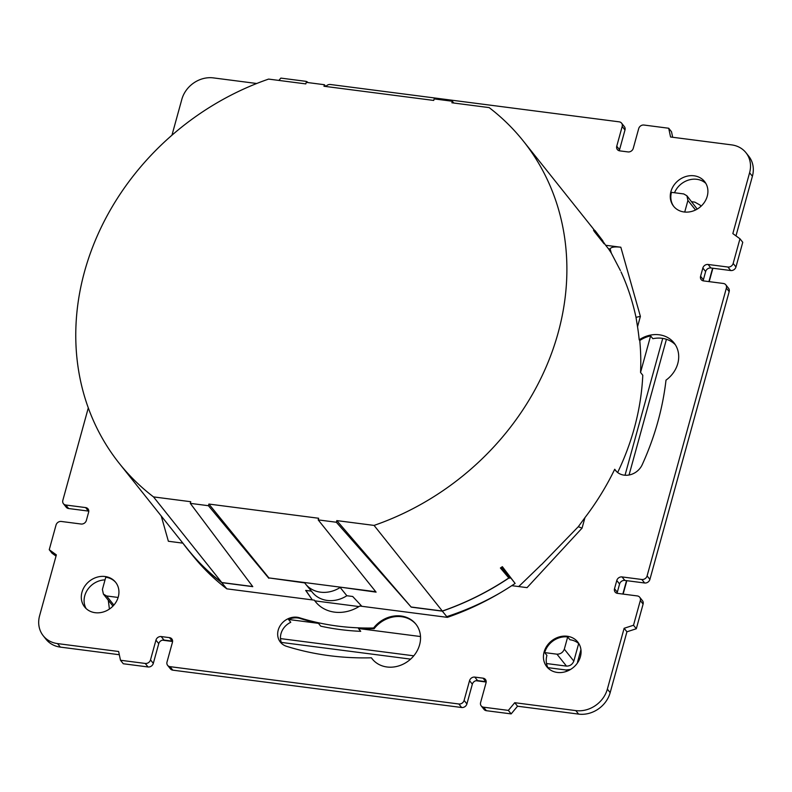 <?xml version="1.0" encoding="UTF-8"?>
<svg xmlns="http://www.w3.org/2000/svg" width="792" height="792" viewBox="0 0 792 792"><rect width="100%" height="100%" fill="white"/><g stroke="black" fill="none" stroke-linecap="round" stroke-linejoin="round"><path stroke-width="1.19" d="M621.73 273.438L621.027 271.943A258.519 224.116 141.4 0 1 621.73 273.438C627.878 287.041 632.64 301.663 636.006 317.315L637.53 326.75A258.519 224.116 141.4 0 1 639.203 339.817A27.908 24.196 141.4 0 1 674.012 342.877A27.908 24.196 141.4 0 1 666.003 380.15A287.209 248.985 141.4 0 1 642.203 464.716A16.206 14.048 141.4 0 1 624.155 475.15A16.206 14.048 141.4 0 1 615.562 470.458A16.206 14.048 141.4 0 1 614.721 469.26A258.519 224.116 141.4 0 1 584.951 517.631L578.289 526.72L582.071 528.115L527.066 587.634L511.771 585.664A258.4 224.007 141.4 0 1 500.495 592.693A258.519 224.116 141.4 0 1 447.371 617.354L442.302 611.147L411.226 607.137L336.798 520.601L336.343 522.245L318.196 519.899L318.641 518.255L208.89 504.058L208.435 505.712L190.278 503.356L190.733 501.712L153.509 496.901L221.79 582.526L252.688 586.526M578.289 526.72L541.886 564.26A258.519 224.116 141.4 0 1 540.094 565.775L541.886 564.26M540.045 565.953L518.73 586.555M602.762 241.105A258.519 224.116 141.4 0 1 605.652 245.263L620.829 247.223C614.453 246.52 610.889 247.104 610.147 248.995L611.325 253.133L620.403 270.537M636.006 317.315L640.391 316.384L637.53 326.75M500.395 567.993A258.519 224.116 -38.6 0 0 502.356 566.676L501.94 568.201L500.395 567.993L508.909 578.041A258.519 224.116 141.4 0 1 442.302 611.147M318.196 519.899L376.091 592.139L340.6 587.189A28.265 24.503 141.4 0 1 305.722 584.229A28.265 24.503 141.4 0 1 304.455 582.516L268.884 577.913L208.89 504.058M305.722 584.229L312.563 592.545A28.106 24.364 -38.6 0 0 346.856 595.732L352.707 596.485L361.835 606.296L359.806 606.038A36.016 31.225 141.4 0 1 315.483 601.702A36.016 31.225 141.4 0 1 314.335 600.158L312.315 599.9L305.672 590.406L311.424 591.149M375.774 591.733L304.455 582.516M304.722 582.912L268.884 577.913M268.815 578.269L208.435 505.712M336.798 520.601L374.062 525.413A258.519 224.116 -38.6 0 0 523.334 141.065A258.519 224.116 -38.6 0 0 489.149 107.603L451.885 102.782L452.311 101.247L434.155 98.901L433.729 100.436L323.968 86.249L324.393 84.714L306.237 82.368L305.821 83.903L268.597 79.091A258.519 224.116 -38.6 0 0 119.325 463.439L187.595 549.064A258.519 224.116 -38.6 0 0 221.79 582.526M190.278 503.356L252.787 586.654L221.71 582.635A258.519 224.116 141.4 0 1 189.308 551.41A258.519 224.116 141.4 0 1 182.764 543.005M189.308 551.41L194.436 557.647A258.4 224.007 141.4 0 0 226.809 588.842L312.315 599.9L305.861 590.426M411.226 607.137L336.343 522.245M361.835 606.296L447.341 617.354L446.787 616.631L447.371 617.354M502.356 566.676L515.127 583.437A258.4 224.007 141.4 0 1 511.771 585.664M515.127 583.437L510.187 577.18L509.919 578.17L508.909 578.041M416.117 624.452A27.908 24.196 141.4 0 0 401.593 616.711A27.908 24.196 141.4 0 0 374.151 628.69L373.596 627.987A27.908 24.196 141.4 0 1 401.039 616.008A27.908 24.196 141.4 0 1 415.84 624.096A27.908 24.196 141.4 0 1 415.651 653.321A27.908 24.196 141.4 0 1 386.991 666.983A27.908 24.196 141.4 0 1 372.19 658.894A27.908 24.196 141.4 0 1 371.369 657.796A287.209 248.985 141.4 0 1 329.531 655.697A287.209 248.985 141.4 0 1 286.565 646.322A16.206 14.048 141.4 0 1 280.398 642.154A16.206 14.048 141.4 0 1 281.289 624.096A16.206 14.048 141.4 0 1 299.564 617.78L300.128 618.473A254.796 220.879 141.4 0 0 318.483 623.353L288.536 619.483A16.206 14.048 141.4 0 1 300.128 618.473M373.596 627.987A254.796 220.879 141.4 0 1 337.689 626.096A254.796 220.879 141.4 0 1 299.564 617.78M684.1 211.979A19.81 17.167 141.4 0 1 673.596 206.237A19.81 17.167 141.4 0 1 673.725 185.496A19.81 17.167 141.4 0 1 694.069 175.794A19.81 17.167 141.4 0 1 704.573 181.536A19.81 17.167 141.4 0 1 704.444 202.277A19.81 17.167 141.4 0 1 684.1 211.979M557.271 672.438A19.81 17.167 141.4 0 1 546.767 666.696A19.81 17.167 141.4 0 1 546.896 645.955A19.81 17.167 141.4 0 1 567.24 636.253A19.81 17.167 141.4 0 1 577.744 641.995A19.81 17.167 141.4 0 1 577.606 662.736A19.81 17.167 141.4 0 1 557.271 672.438M95.129 612.691A19.81 17.167 141.4 0 1 84.625 606.949A19.81 17.167 141.4 0 1 84.764 586.209A19.81 17.167 141.4 0 1 105.098 576.517A19.81 17.167 141.4 0 1 115.602 582.259A19.81 17.167 141.4 0 1 115.474 602.999A19.81 17.167 141.4 0 1 95.129 612.691M486.199 681.734A4.505 3.901 -38.6 0 0 485.842 681.674L477.596 680.615A4.505 3.901 -38.6 0 0 472.339 684.189L466.904 703.92L464.102 700.415L469.537 680.684A4.505 3.901 141.4 0 1 474.794 677.101L483.051 678.17A4.505 3.901 141.4 0 1 485.437 679.477A4.505 3.901 141.4 0 1 486.041 682.813L480.605 702.544A4.505 3.901 141.4 0 0 481.209 705.89L484.011 709.394A4.505 3.901 141.4 0 0 486.397 710.701L483.605 707.197A4.505 3.901 141.4 0 1 481.209 705.89M325.888 86.496A4.505 3.901 141.4 0 1 330.363 84.496L619.196 121.839A4.505 3.901 141.4 0 1 621.581 123.146A4.505 3.901 141.4 0 1 622.185 126.482L616.75 146.213A4.505 3.901 141.4 0 0 617.364 149.559A4.505 3.901 141.4 0 0 619.75 150.866L627.997 151.925A4.505 3.901 141.4 0 0 633.253 148.351L638.689 128.621A4.505 3.901 141.4 0 1 643.955 125.037L668.705 128.245L670.567 136.996L731.64 144.886A27.007 23.413 141.4 0 1 745.965 152.717A27.007 23.413 141.4 0 1 749.598 172.755L732.838 233.6L739.966 238.778L733.164 263.449A4.505 3.901 141.4 0 1 727.907 267.033L708.107 264.469A4.505 3.901 141.4 0 0 702.841 268.043L700.583 276.269A4.505 3.901 141.4 0 0 701.187 279.606A4.505 3.901 141.4 0 0 703.573 280.913L723.383 283.477A4.505 3.901 141.4 0 1 725.769 284.773A4.505 3.901 141.4 0 1 726.373 288.12L647.104 575.903A4.505 3.901 141.4 0 1 641.847 579.487L622.037 576.923A4.505 3.901 141.4 0 0 616.78 580.496L614.513 588.723A4.505 3.901 141.4 0 0 615.117 592.06A4.505 3.901 141.4 0 0 617.513 593.366L637.312 595.931A4.505 3.901 141.4 0 1 639.698 597.237L642.5 600.742A4.505 3.901 141.4 0 1 643.104 604.078L636.313 628.749L626.927 631.798L610.167 692.644A27.007 23.413 141.4 0 1 578.615 714.107L517.542 706.216L514.75 702.702L508.355 710.394L483.605 707.197M514.75 702.702L575.814 710.602L578.615 714.107M610.167 692.644L607.365 689.129A27.007 23.413 141.4 0 1 575.814 710.602M607.365 689.129L624.126 628.284L626.927 631.798M639.698 597.237A4.505 3.901 141.4 0 1 640.312 600.574L633.511 625.244L624.126 628.284M278.913 80.418L280.843 78.101L305.603 81.299A4.505 3.901 141.4 0 1 307.979 82.596M256.717 83.497L213.385 77.893A27.007 23.413 141.4 0 0 181.833 99.356L171.963 135.175M88.773 511.147A4.505 3.901 -38.6 0 0 88.427 511.087L68.617 508.523L65.825 505.019A4.505 3.901 141.4 0 1 63.439 503.712A4.505 3.901 141.4 0 1 62.825 500.376L88.288 407.939M65.825 505.019L85.625 507.583A4.505 3.901 141.4 0 1 88.021 508.88A4.505 3.901 141.4 0 1 88.625 512.226L86.358 520.443A4.505 3.901 141.4 0 1 81.101 524.027L61.291 521.463A4.505 3.901 141.4 0 0 56.034 525.037L49.243 549.707L56.361 554.885L39.6 615.731A27.007 23.413 141.4 0 0 43.243 635.768L46.035 639.283A27.007 23.413 141.4 0 0 60.36 647.113L57.559 643.599A27.007 23.413 141.4 0 1 43.243 635.768M57.559 643.599L118.632 651.499L120.493 660.251L145.253 663.448A4.505 3.901 141.4 0 0 150.51 659.875L155.945 640.144A4.505 3.901 141.4 0 1 161.202 636.56L169.458 637.629A4.505 3.901 141.4 0 1 171.844 638.936A4.505 3.901 141.4 0 1 172.448 642.272L167.013 662.003A4.505 3.901 141.4 0 0 167.617 665.349L170.419 668.854A4.505 3.901 141.4 0 0 172.805 670.161L170.003 666.656A4.505 3.901 141.4 0 1 167.617 665.349M464.102 700.415A4.505 3.901 141.4 0 1 458.845 703.989L170.003 666.656M182.863 543.144L168.379 541.263L161.231 515.988M675.309 344.698A27.908 24.196 -38.6 0 0 652.856 338.699L650.618 335.887L640.55 372.438L642.787 375.25A258.519 224.116 -38.6 0 1 617.641 472.507M639.203 339.817L639.758 340.52A27.908 24.196 141.4 0 1 650.618 335.887M610.147 248.995L608.454 248.777L605.652 245.263M614.721 469.26L616.542 471.547M548.302 668.349A19.81 17.167 -38.6 0 1 546.926 655.4L544.688 652.598A19.81 17.167 141.4 0 1 567.686 636.946L569.933 639.758A19.81 17.167 -38.6 0 1 570.032 639.768A19.81 17.167 -38.6 0 1 579.011 643.856M567.686 636.946L564.32 649.173C562.944 652.499 560.488 654.172 556.964 654.182L544.688 652.598M546.52 663.538L566.478 666.112C570.002 666.102 572.458 664.429 573.834 661.102L578.665 643.559M625.027 475.24L662.726 338.402M673.883 206.583A19.81 17.167 141.4 0 1 671.458 192.347L683.734 193.931L686.921 195.782L687.921 200.435L684.724 212.048M118.127 597.455L106.583 595.96L103.406 594.109L102.396 589.456L105.762 577.229A19.81 17.167 141.4 0 1 115.879 582.615M315.77 602.049A36.016 31.225 141.4 0 1 314.899 600.861L358.984 606.563M518.522 586.535A258.519 224.116 -38.6 0 0 519.146 586.11M374.151 628.69A254.796 220.879 141.4 0 1 358.479 628.521L360.716 631.333A254.796 220.879 141.4 0 1 340.481 629.6A254.796 220.879 141.4 0 1 320.73 626.165L318.483 623.353M705.84 183.398A19.81 17.167 -38.6 0 0 696.871 179.309A19.81 17.167 -38.6 0 0 674.517 192.743M105.039 579.883A19.81 17.167 -38.6 0 0 87.427 589.911A19.81 17.167 -38.6 0 0 86.16 608.602M288.536 619.483L290.773 622.284A16.206 14.048 -38.6 0 0 281.952 643.777M517.542 706.216L511.157 713.899L486.397 710.701M466.904 703.92A4.505 3.901 141.4 0 1 461.637 707.503L172.805 670.161M172.597 641.203A4.505 3.901 -38.6 0 0 172.25 641.134L164.003 640.075A4.505 3.901 -38.6 0 0 158.746 643.649L153.311 663.379A4.505 3.901 141.4 0 1 148.045 666.963L123.295 663.755L120.493 660.251M119.315 654.727L60.36 647.113M56.024 556.113L52.034 553.222L49.243 549.707M68.617 508.523A4.505 3.901 141.4 0 1 66.231 507.227L63.439 503.712M621.581 123.146L624.383 126.651A4.505 3.901 141.4 0 1 624.987 129.997L619.552 149.728A4.505 3.901 -38.6 0 0 619.403 150.797M668.705 128.245L671.507 131.749L672.685 137.273M745.965 152.717L748.757 156.232A27.007 23.413 141.4 0 1 752.4 176.27L735.976 235.887M739.966 238.778L742.757 242.293L735.966 266.963A4.505 3.901 141.4 0 1 730.709 270.537L710.899 267.973A4.505 3.901 -38.6 0 0 705.642 271.557L703.375 279.774A4.505 3.901 -38.6 0 0 703.227 280.853M725.769 284.773L728.561 288.288A4.505 3.901 141.4 0 1 729.175 291.624L649.905 579.417A4.505 3.901 141.4 0 1 644.639 582.991L624.838 580.427A4.505 3.901 -38.6 0 0 619.582 584.011L617.314 592.228A4.505 3.901 -38.6 0 0 617.156 593.307M501.94 568.201L509.919 578.17M411.266 607.019L442.332 611.038A258.519 224.116 -38.6 0 0 508.741 578.012M119.325 463.439A258.519 224.116 -38.6 0 0 153.509 496.901M340.184 587.496L346.856 595.732M226.809 588.842L221.71 582.635M314.335 600.158L314.899 600.861M511.157 713.899L508.355 710.394M636.313 628.749L633.511 625.244M371.369 657.796L373.082 659.944M566.933 671.22L565.943 669.982L570.517 669.468M576.932 663.696L577.794 662.468M280.487 638.59L413.78 655.816M410.612 659.122L281.328 642.411M108.276 600.217L109.395 608.899M700.92 206.346L700.178 205.138L694.812 202.128L691.654 201.713M103.406 594.109L112.959 606.098M565.943 669.982L547.925 667.656M666.438 339.283L629.056 475.002M580.942 649.658L577.517 662.112M697.227 209.088L686.921 195.782M420.502 636.54L358.479 628.521M639.758 340.52A258.519 224.116 141.4 0 1 640.55 372.438M611.325 253.133A258.519 224.116 -38.6 0 0 608.454 248.777M594.574 231.888L604.108 243.807L602.563 241.808L602.841 240.817L594.96 230.482L594.574 231.888A258.519 224.116 -38.6 0 0 593.525 230.304L594.96 230.482M594.515 230.422A258.519 224.116 -38.6 0 0 591.604 226.69L523.334 141.065M374.062 525.413L442.332 611.038M324.393 84.714L325.799 86.486M452.311 101.247L453.806 103.029M589.614 224.185A258.519 224.116 141.4 0 1 593.535 229.096A258.519 224.116 141.4 0 1 594.554 230.432L593.535 229.096M620.829 247.223L640.391 316.384M446.787 616.631C465.508 610.533 483.417 602.554 500.495 592.693M584.951 517.631L582.071 528.115M564.32 649.173L573.834 661.102M687.921 200.435L695.544 209.989M483.051 678.17L485.842 681.674M474.794 677.101L477.596 680.615M469.537 680.684L472.339 684.189M461.637 707.503L458.845 703.989M169.458 637.629L172.25 641.134M161.202 636.56L164.003 640.075M155.945 640.144L158.746 643.649M153.311 663.379L150.51 659.875M148.045 666.963L145.253 663.448M85.625 507.583L88.427 511.087M622.185 126.482L624.987 129.997M616.75 146.213L619.552 149.728M749.598 172.755L752.4 176.27M735.966 266.963L733.164 263.449M727.907 267.033L730.709 270.537M708.107 264.469L710.899 267.973M702.841 268.043L705.642 271.557M700.583 276.269L703.375 279.774M729.175 291.624L726.373 288.12M649.905 579.417L647.104 575.903M641.847 579.487L644.639 582.991M622.037 576.923L624.838 580.427M616.78 580.496L619.582 584.011M614.513 588.723L617.314 592.228M643.104 604.078L640.312 600.574M712.602 268.201L708.909 281.606M626.531 580.655L622.839 594.059M486.189 681.813L476.725 680.585M172.597 641.273L163.132 640.045M556.964 654.182L566.478 666.112M106.583 595.96L113.87 605.098M604.108 243.807L602.633 241.58M700.178 205.138L701.019 206.257M623.136 594.099L626.828 580.684M709.196 281.635L712.889 268.231M162.39 640.164L172.587 641.49M475.982 680.704L486.179 682.031M593.752 229.373L594.594 230.442"/></g></svg>
